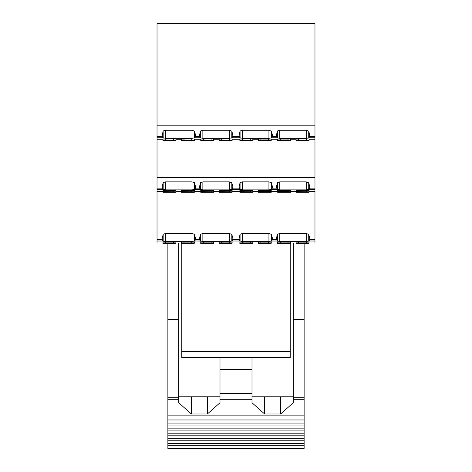 <?xml version="1.0" encoding="UTF-8"?>
<svg xmlns="http://www.w3.org/2000/svg" width="472" height="472" viewBox="0 0 472 472"><rect width="100%" height="100%" fill="white"/><g stroke="black" fill="none" stroke-linecap="round" stroke-linejoin="round"><path stroke-width="0.71" d="M162.964 242.968L157.028 242.968L157.028 239.758L162.356 239.758L163.165 241.251L165.542 241.481L192.021 241.481L194.783 241.015L200.187 241.015L202.86 241.481L229.339 241.481L232.1 241.015L239.776 241.015L242.455 241.481L268.934 241.481L271.695 241.015L277.099 241.015L279.772 241.481L306.251 241.481L309.012 241.015L314.971 241.015L314.971 242.968L309.036 242.968M162.964 191.355L157.028 191.355L157.028 239.758M157.028 191.355L157.028 188.145L162.356 188.145L162.869 189.396L157.028 189.396M162.964 139.736L157.028 139.736L157.028 188.145M157.028 139.736L157.028 136.526L162.356 136.526L162.869 137.783L157.028 137.783M314.971 241.015L314.971 23.6L157.028 23.6L157.028 136.526M258.296 242.862L258.296 242.136L271.252 242.142L271.252 242.862M200.748 242.862L200.748 242.136L213.704 242.142L213.704 242.862M181.39 242.862L181.39 242.136L194.346 242.142L194.346 242.862M165.542 242.142L165.542 243.168L175.92 243.168L175.92 242.136L162.964 242.142L162.964 242.862M165.542 243.168L162.964 243.458L175.92 243.458L175.92 242.142L175.92 242.862M280.232 242.142L280.232 243.168L290.61 243.168L290.61 242.136L277.654 242.142L277.654 242.862M280.232 243.168L277.654 243.458L290.61 243.458L290.61 242.142L290.61 242.862M296.08 242.862L296.08 242.136L309.036 242.142L309.036 242.862M219.173 242.862L219.173 242.136L232.13 242.142L232.13 242.862M239.87 242.862L239.87 242.136L252.827 242.142L252.827 242.862M277.099 241.015L276.468 238.301L277.394 234.218L277.394 241.251M314.971 239.758L309.62 239.758L309.762 238.301L308.729 234.354L306.251 233.487L279.772 233.487L277.394 234.218M157.028 229.032L314.971 229.032M162.356 239.758L162.238 238.301L163.165 234.218L163.165 241.251M276.586 239.758L272.303 239.758L272.438 238.301L271.412 234.354L268.934 233.487L242.455 233.487L240.077 234.218L239.151 238.301L239.269 239.758L232.714 239.758L232.849 238.301L231.823 234.354L229.339 233.487L202.86 233.487L200.488 234.218L199.562 238.301L199.68 239.758L195.396 239.758L195.532 238.301L194.499 234.354L192.021 233.487L165.542 233.487L163.165 234.218M314.971 188.145L309.62 188.145L309.762 186.682L308.729 182.735L306.251 181.867L279.772 181.867L279.772 189.862L277.099 189.396L271.695 189.396L268.934 189.862L242.455 189.862L239.776 189.396L232.1 189.396L229.339 189.862L202.86 189.862L200.187 189.396L194.783 189.396L192.021 189.862L165.542 189.862L162.869 189.396M279.772 189.862L306.251 189.862L308.729 189.591L309.62 188.145M296.08 191.248L296.08 190.558L296.08 191.844L309.036 191.844L296.08 191.555M309.036 191.248L309.036 190.523L296.08 190.523L296.08 192.257L309.036 192.257L296.08 192.033M290.61 191.248L290.61 190.523L288.026 190.523L288.026 191.555L290.61 191.844L277.654 191.555L288.026 191.555M277.654 191.248L277.654 191.555M288.026 190.523L277.654 190.523L277.654 192.257L290.61 192.257L277.654 192.033M162.964 191.248L162.964 190.558L162.964 191.844L175.92 191.844L162.964 191.555M175.92 191.248L175.92 190.523L162.964 190.523L162.964 192.257L175.92 192.257L162.964 192.033M181.39 191.248L181.39 190.558L181.39 191.844L194.346 191.844L181.39 191.555M194.346 191.248L194.346 190.523L181.39 190.523L181.39 192.257L194.346 192.257L181.39 192.033M200.748 191.248L200.748 190.558L200.748 191.844L213.704 191.844L200.748 191.555M213.704 191.248L213.704 190.523L200.748 190.523L200.748 192.257L213.704 192.257L200.748 192.033M219.173 191.248L219.173 190.558L219.173 191.844L232.13 191.844L219.173 191.555M232.13 191.248L232.13 190.523L219.173 190.523L219.173 192.257L232.13 192.257L219.173 192.033M252.827 191.248L252.827 190.523L239.87 190.523L239.87 191.844L252.827 191.844L239.87 191.555M239.87 191.248L239.87 192.257L252.827 192.257L239.87 192.033M258.296 191.248L258.296 190.558L258.296 191.844L271.252 191.555L258.302 191.555M271.252 191.248L271.252 190.523L258.296 190.523L258.296 192.257L271.252 192.257L258.296 192.033M277.099 189.396L276.468 186.682L277.394 182.605L277.394 189.638M279.772 181.867L277.394 182.605M157.028 177.413L314.971 177.413M162.356 188.145L162.238 186.682L163.165 182.605L163.165 189.638M276.586 188.145L272.303 188.145L272.438 186.682L271.412 182.735L268.934 181.867L242.455 181.867L240.077 182.605L239.151 186.682L239.269 188.145L232.714 188.145L232.849 186.682L231.823 182.735L229.339 181.867L202.86 181.867L200.488 182.605L199.562 186.682L199.68 188.145L195.396 188.145L195.532 186.682L194.499 182.735L192.021 181.867L165.542 181.867L163.165 182.605M314.971 136.526L309.62 136.526L309.762 135.069L308.729 131.122L306.251 130.254L279.772 130.254L279.772 138.249L277.099 137.783L271.695 137.783L268.934 138.249L242.455 138.249L239.776 137.783L232.1 137.783L229.339 138.249L202.86 138.249L200.187 137.783L194.783 137.783L192.021 138.249L165.542 138.249L162.869 137.783M279.772 138.249L306.251 138.249L308.729 137.977L309.62 136.526M296.08 139.629L296.08 138.933L296.08 140.225L309.036 140.225L296.08 139.936M298.664 139.936L298.664 138.921L296.08 138.91L296.08 140.638L309.036 140.638L296.08 140.42M298.664 138.91L306.458 138.91L306.458 139.936M309.036 139.629L309.036 138.91L306.458 138.91M290.61 139.629L290.61 138.91L288.026 138.91L288.026 139.936L290.61 140.225L277.654 139.936L288.026 139.936M277.654 139.629L277.654 139.936M280.232 139.936L280.232 138.921L277.654 138.91L277.654 140.638L290.61 140.638L277.654 140.42M280.232 138.91L288.026 138.91M162.964 139.629L162.964 138.933L162.964 140.225L175.92 140.225L162.964 139.936M165.542 139.936L165.542 138.921L162.964 138.91L162.964 140.638L175.92 140.638L162.964 140.42M165.542 138.91L173.336 138.91L173.336 139.936M175.92 139.629L175.92 138.91L173.336 138.91M181.39 139.629L181.39 138.933L181.39 140.225L194.346 140.225L181.39 139.936M183.974 139.936L183.974 138.921L181.39 138.91L181.39 140.638L194.346 140.638L181.39 140.42M183.974 138.91L191.768 138.91L191.768 139.936M194.346 139.629L194.346 138.91L191.768 138.91M200.748 139.629L200.748 138.933L200.748 140.225L213.704 140.225L200.748 139.936M203.326 139.936L203.326 138.921L200.748 138.91L200.748 140.638L213.704 140.638L200.748 140.42M203.326 138.91L211.12 138.91L211.12 139.936M213.704 139.629L213.704 138.91L211.12 138.91M219.173 139.629L219.173 138.933L219.173 140.225L232.13 140.225L219.173 139.936M221.751 139.936L221.751 138.921L219.173 138.91L219.173 140.638L232.13 140.638L219.173 140.42M221.751 138.91L229.545 138.91L229.545 139.936M232.13 139.629L232.13 138.91L229.545 138.91M242.455 139.936L242.455 138.921L239.87 138.91L239.87 140.225L252.827 140.225L239.87 139.936M242.455 138.91L250.248 138.91L250.248 139.936M252.827 139.629L252.827 138.91L250.248 138.91M239.87 139.629L239.87 140.638L252.827 140.638L239.87 140.42M258.296 139.629L258.296 138.933L258.296 140.225L271.252 139.936L258.302 139.936M260.88 139.936L260.88 138.921L258.296 138.91L258.296 140.638L271.252 140.638L258.296 140.42M260.88 138.91L268.674 138.91L268.674 139.936M271.252 139.629L271.252 138.91L268.674 138.91M277.099 137.783L276.468 135.069L277.394 130.986L277.394 138.019M279.772 130.254L277.394 130.986M157.028 125.8L314.971 125.8M162.356 136.526L162.238 135.069L163.165 130.986L163.165 138.019M276.586 136.526L272.303 136.526L272.438 135.069L271.412 131.122L268.934 130.254L242.455 130.254L240.077 130.986L239.151 135.069L239.269 136.526L232.714 136.526L232.849 135.069L231.823 131.122L229.339 130.254L202.86 130.254L200.488 130.986L199.562 135.069L199.68 136.526L195.396 136.526L195.532 135.069L194.499 131.122L192.021 130.254L165.542 130.254L163.165 130.986M309.62 239.758L309.012 241.015M308.729 234.354L308.729 241.21M272.303 239.758L271.695 241.015M271.412 234.354L271.412 241.21M240.077 234.218L240.077 241.251M239.269 239.758L239.776 241.015M232.714 239.758L232.1 241.015M231.823 234.354L231.823 241.21M200.488 234.218L200.488 241.251M199.68 239.758L200.187 241.015M195.396 239.758L194.783 241.015M194.499 234.354L194.499 241.21M272.303 188.145L271.695 189.396M271.412 182.735L271.412 189.591M240.077 182.605L240.077 189.638M239.269 188.145L239.776 189.396M232.714 188.145L232.1 189.396M231.823 182.735L231.823 189.591M200.488 182.605L200.488 189.638M199.68 188.145L200.187 189.396M195.396 188.145L194.783 189.396M194.499 182.735L194.499 189.591M308.729 182.735L308.729 189.591M272.303 136.526L271.695 137.783M271.412 131.122L271.412 137.977M240.077 130.986L240.077 138.019M239.269 136.526L239.776 137.783M232.714 136.526L232.1 137.783M231.823 131.122L231.823 137.977M200.488 130.986L200.488 138.019M199.68 136.526L200.187 137.783M195.396 136.526L194.783 137.783M194.499 131.122L194.499 137.977M308.729 131.122L308.729 137.977M173.336 242.142L173.336 243.168M162.964 243.646L175.92 243.871L162.964 243.646L162.964 242.183L162.964 243.168M181.39 243.458L194.346 243.168L181.39 243.458M191.768 242.142L191.768 243.168M194.346 242.183L194.346 243.168L194.346 242.183M181.39 243.646L194.346 243.871L181.39 243.646L181.39 242.183L181.39 243.168M183.974 242.142L183.974 243.168M200.748 243.458L213.704 243.168L200.748 243.458M211.12 242.142L211.12 243.168M213.698 242.183L213.698 243.168L213.698 242.183M200.748 243.646L213.704 243.871L200.748 243.646L200.748 242.183L200.748 243.168M203.326 242.142L203.326 243.168M219.173 243.458L232.13 243.168L219.173 243.458M229.545 242.142L229.545 243.168M232.13 242.183L232.13 243.168L232.13 242.183M219.173 243.646L232.13 243.871L219.173 243.646L219.173 242.183L219.173 243.168M221.751 242.142L221.751 243.168M239.87 243.458L252.827 243.168L239.87 243.458M250.248 242.142L250.248 243.168M252.827 242.183L252.827 243.168L252.827 242.183M239.87 243.646L252.827 243.871L239.87 243.646L239.87 242.183L239.87 243.168M242.455 242.142L242.455 243.168M258.296 243.458L271.252 243.168L258.296 243.458M268.674 242.142L268.674 243.168M271.252 242.183L271.252 243.168L271.252 242.183M258.296 243.646L271.252 243.871L258.296 243.646L258.296 242.183L258.302 243.168M260.88 242.142L260.88 243.168M288.026 242.142L288.026 243.168M277.654 243.646L290.61 243.871L277.654 243.646L277.654 242.183L277.654 243.168M296.08 243.458L309.036 243.168L296.08 243.458M306.458 242.142L306.458 243.168M309.036 242.183L309.036 243.168L309.036 242.183M296.08 243.646L309.036 243.871L296.08 243.646L296.08 242.183L296.08 243.168M298.664 242.142L298.664 243.168M173.336 190.523L173.336 191.555M175.92 190.57L175.92 191.555L175.92 190.57M165.542 190.523L165.542 191.555M191.768 190.523L191.768 191.555M194.346 190.57L194.346 191.555L194.346 190.57M183.974 190.523L183.974 191.555M211.12 190.523L211.12 191.555M213.698 190.57L213.698 191.555L213.698 190.57M203.326 190.523L203.326 191.555M229.545 190.523L229.545 191.555M232.13 190.57L232.13 191.555L232.13 190.57M221.751 190.523L221.751 191.555M250.248 190.523L250.248 191.555M252.827 190.57L252.827 191.555L252.827 190.57M242.455 190.523L242.455 191.555M268.674 190.523L268.674 191.555M271.252 190.57L271.252 191.555L271.252 190.57M260.88 190.523L260.88 191.555M290.61 190.57L290.61 191.555L290.61 190.57M280.232 190.523L280.232 191.555M306.458 190.523L306.458 191.555M309.036 190.57L309.036 191.555L309.036 190.57M298.664 190.523L298.664 191.555M175.92 138.951L175.92 139.936L175.92 138.951M194.346 138.951L194.346 139.936L194.346 138.951M213.698 138.951L213.698 139.936L213.698 138.951M232.13 138.951L232.13 139.936L232.13 138.951M252.827 138.951L252.827 139.936L252.827 138.951M271.252 138.951L271.252 139.936L271.252 138.951M290.61 138.951L290.61 139.936L290.61 138.951M309.036 138.951L309.036 139.936L309.036 138.951M290.221 243.871L290.221 357.558L181.779 357.558L181.779 243.871M290.221 351.634L181.779 351.634M178.705 319.361L178.705 397.772L167.867 397.772L167.867 319.361L178.705 319.361L178.705 242.968M178.705 397.772L178.705 402.752L191.343 413.985L191.343 396.787L178.705 396.787M167.867 443.332L304.133 443.332L304.133 448.4L167.867 448.4L167.867 397.772M167.867 319.361L167.867 243.871M264.639 396.787L252.001 396.787L252.001 399.294L219.999 399.294L252.001 399.294L252.001 402.752L264.639 413.985L264.639 396.787L293.295 396.787M167.867 417.997L304.133 417.997L304.133 399.294L293.295 399.294L293.295 402.752L280.657 413.985L264.639 413.985M304.133 415.124L167.867 415.124M191.343 396.787L219.999 396.787L219.999 402.752L207.361 413.985L191.343 413.985M304.133 443.332L304.133 440.234L167.867 440.234M304.133 440.234L304.133 438.264L167.867 438.264M304.133 438.264L304.133 435.172L167.867 435.172M304.133 435.172L304.133 433.202L167.867 433.202M304.133 433.202L304.133 430.104L167.867 430.104M304.133 430.104L304.133 428.133L167.867 428.133M304.133 428.133L304.133 425.036L167.867 425.036M304.133 425.036L304.133 423.065L167.867 423.065M304.133 423.065L304.133 419.968L167.867 419.968M304.133 417.997L304.133 419.968M252.001 396.787L252.001 357.558M280.657 413.985L280.657 396.787M293.295 319.361L304.133 319.361L304.133 399.294L293.295 399.294L293.295 242.968M207.361 413.985L207.361 396.787M219.999 357.558L219.999 396.787M304.133 319.361L304.133 243.871M157.028 241.015L162.869 241.015M314.971 189.396L309.012 189.396M314.971 137.783L309.012 137.783M306.251 233.487L306.251 241.481M279.772 233.487L279.772 241.481M268.934 233.487L268.934 241.481M242.455 233.487L242.455 241.481M229.339 233.487L229.339 241.481M202.86 233.487L202.86 241.481M192.021 233.487L192.021 241.481M165.542 233.487L165.542 241.481M268.934 181.867L268.934 189.862M242.455 181.867L242.455 189.862M229.339 181.867L229.339 189.862M202.86 181.867L202.86 189.862M192.021 181.867L192.021 189.862M165.542 181.867L165.542 189.862M306.251 181.867L306.251 189.862M268.934 130.254L268.934 138.249M242.455 130.254L242.455 138.249M229.339 130.254L229.339 138.249M202.86 130.254L202.86 138.249M192.021 130.254L192.021 138.249M165.542 130.254L165.542 138.249M306.251 130.254L306.251 138.249M178.705 399.294L167.867 399.294L178.705 399.294M252.001 399.294L219.999 399.294M304.133 445.302L167.867 445.302M304.133 397.772L293.295 397.772M252.001 393.294L219.999 393.294M252.001 369.629L219.999 369.629M175.92 242.968L181.39 242.968M194.346 242.968L200.748 242.968M213.704 242.968L219.173 242.968M232.13 242.968L239.87 242.968M252.827 242.968L258.296 242.968M271.252 242.968L277.654 242.968M290.61 242.968L296.08 242.968M314.971 191.355L309.036 191.355M296.08 191.355L290.61 191.355M277.654 191.355L271.252 191.355M258.296 191.355L252.827 191.355M239.87 191.355L232.13 191.355M219.173 191.355L213.704 191.355M200.748 191.355L194.346 191.355M181.39 191.355L175.92 191.355M314.971 139.736L309.036 139.736M296.08 139.736L290.61 139.736M277.654 139.736L271.252 139.736M258.296 139.736L252.827 139.736M239.87 139.736L232.13 139.736M219.173 139.736L213.704 139.736M200.748 139.736L194.346 139.736M181.39 139.736L175.92 139.736"/></g></svg>

